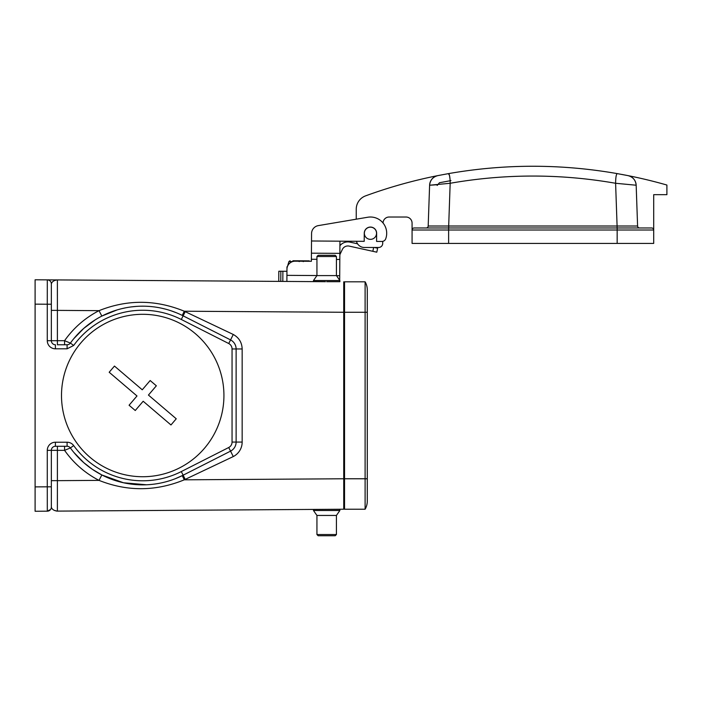 <?xml version="1.0" encoding="UTF-8"?>
<svg xmlns="http://www.w3.org/2000/svg" width="702" height="702" viewBox="0 0 702 702"><rect width="100%" height="100%" fill="white"/><g stroke="black" fill="none" stroke-linecap="round" stroke-linejoin="round"><path stroke-width="1.05" d="M278.755 281.388L278.826 271.235L280.853 271.244L280.791 281.397L57.397 279.922L325.456 281.695M280.853 271.244L282.888 271.262L282.818 281.414L313.478 281.616L286.881 281.441L286.916 275.351L316.935 275.544M51.343 310.381L57.397 310.381L57.397 279.922L56.774 279.922A4.063 3.449 90.4 0 1 57.02 279.931L35.1 279.782L35.1 304.15L35.1 279.782M339.671 281.704L326.676 281.704L339.873 281.704L339.873 280.519L313.478 280.519L313.478 281.616M343.734 286.074L344.542 286.074L343.734 286.074M344.542 479.782L343.734 479.782L343.734 478.773L343.734 509.222L57.397 511.109L343.734 509.222M231.055 340.18L230.563 339.908A10.153 10.153 0 0 1 236.118 348.964L236.118 442.076A10.153 10.153 0 0 1 230.563 451.132L233.275 456.563L184.293 479.817L343.734 478.773L343.734 311.258L344.542 311.258M343.734 504.966L344.542 504.966M35.1 511.258L35.1 486.89L35.1 511.258L47.306 511.179A4.063 4.063 0 0 0 51.343 507.116C51.895 509.257 53.791 510.591 57.02 511.109L54.256 510.372M57.389 511.109L57.02 511.109A4.063 3.449 -90.4 0 1 56.774 511.117L57.397 511.109L57.397 480.659L99.017 480.379C85.1 473.157 73.613 463.144 64.558 450.342L64.584 446.279M51.343 290.953L51.343 283.924A4.063 4.063 0 0 0 47.306 279.861L47.28 304.229L35.1 304.15L35.1 486.89L47.28 486.811L47.306 511.179A4.063 4.063 0 0 0 51.343 507.116L51.343 507.151M57.38 509.24L57.38 500.263M57.38 499.877L57.38 494.892M57.38 295.954L57.389 280.238M51.343 283.889L51.72 282.801M57.424 446.279L57.397 450.342L51.343 450.342A4.063 4.063 0 0 1 55.405 446.279L67.094 446.279L67.094 442.225A8.126 8.126 0 0 1 73.675 445.577L70.384 447.955A4.063 4.063 0 0 0 67.094 446.279A4.063 4.063 0 0 1 70.384 447.955A89.338 89.338 0 0 0 183.143 475.193L181.3 471.568L228.72 447.507L230.563 451.132L183.143 475.193A89.338 89.338 0 0 1 70.384 447.955L64.558 450.342L57.397 450.342L57.397 480.659L51.343 480.659M73.771 452.342L83.749 462.636L92.418 469.357L101.843 474.964L99.017 480.379C127.343 491.654 155.774 491.47 184.293 479.817L182.257 475.631L175.07 478.799M101.843 474.964L123.482 482.765L146.49 484.784M148.789 484.652L151.141 484.459M154.159 484.126L156.362 483.81M158.327 483.485L159.556 483.257M161.337 482.897L163.145 482.493M165.496 481.905L167.041 481.484M169.524 480.747L171.156 480.212M47.306 449.736A8.126 8.126 0 0 0 47.28 450.342A8.126 8.126 0 0 1 55.405 442.225L55.405 446.279A4.063 4.063 0 0 0 51.343 450.342L51.343 507.116M182.257 315.409L184.293 311.223L233.275 334.477C238.952 337.636 241.918 342.462 242.164 348.964L242.164 442.076A16.243 16.243 -90 0 1 233.275 456.563M57.424 344.761L67.094 344.761L57.424 344.761L57.397 340.698L64.558 340.698L64.584 344.761M47.28 340.698L51.343 340.698A4.063 4.063 0 0 0 55.405 344.761L55.405 348.815A8.126 8.126 0 0 1 47.28 340.698L47.28 304.229L51.343 304.229L51.343 340.698A4.063 4.063 0 0 0 55.405 344.761A4.063 4.063 0 0 1 51.343 340.698L57.397 340.698L57.397 310.381L99.017 310.661C127.325 299.35 155.747 299.535 184.293 311.223L343.734 312.267L343.734 281.809M117.023 309.951L101.843 316.075L99.017 310.661C85.1 317.883 73.613 327.895 64.558 340.698L70.384 343.076A4.063 4.063 0 0 1 67.094 344.761A4.063 4.063 0 0 0 70.384 343.076A89.338 89.338 0 0 1 183.143 315.847L230.563 339.908L233.275 334.477M95.112 319.919L83.749 328.404L73.78 338.697M176.272 312.723L171.077 310.802M165.707 309.187L161.802 308.239M158.362 307.564L155.502 307.099M152.483 306.713L150.763 306.537M148.35 306.353L146.411 306.256M144.077 306.186L140.83 306.195M136.662 306.379L131.643 306.871M125.974 307.757L121.902 308.634M120.042 309.108L118.735 309.459M235.925 347.007L235.591 345.735M235.223 344.796L234.582 343.594M233.854 342.567L233.178 341.813M57.02 279.931C53.791 280.449 51.904 281.774 51.343 283.924L51.343 304.229M299.078 260.811L309.187 260.872M303.378 260.837L305.651 260.854M296.814 260.793L298.771 260.802M292.901 260.767L299.201 260.811L299.192 261.609M287.355 266.821L288.934 261.539L290.084 260.749M303.264 260.837L303.255 261.635M316.935 259.301L311.39 259.266L311.381 261.293L295.138 261.188A8.126 8.126 0 0 0 286.96 269.252L286.916 275.351M311.39 259.266L311.565 233.573A8.126 8.126 0 0 1 318.322 225.614L367.734 217.243A16.243 16.243 0 0 1 385.731 238.768A4.063 4.063 0 0 1 381.879 241.453L376.588 241.418L376.641 233.301A6.195 6.195 0 0 0 370.489 227.062A6.195 6.195 0 0 0 364.259 233.213L364.206 241.339L339.943 241.181L339.68 280.247M311.565 233.573L311.512 240.988L364.206 241.339M339.856 253.361L311.434 253.176L339.856 253.361M339.943 241.181L339.908 245.744A10.153 10.153 0 0 1 349.693 242.067L357.564 243.796M630.098 227.975L426.158 227.975A2.027 2.027 0 0 0 428.185 226.018L429.606 185.223A10.153 10.153 0 0 1 437.776 175.623A487.32 487.32 0 0 0 365.567 195.876A14.215 14.215 0 0 0 356.239 209.222L356.239 219.191L318.322 225.614M376.781 252.185L377.65 248.218L376.781 252.185L372.815 251.307L373.657 247.473M374.254 247.473L377.65 248.218M339.847 254.729L342.357 249.447A6.09 6.09 0 0 1 348.955 246.06L372.815 251.307M286.951 271.288L282.888 271.262M336.425 534.529L335.205 535.749L318.146 535.749L316.935 534.529L336.425 534.529L336.425 515.443L339.873 510.512L313.478 510.512L316.935 515.443L336.425 515.443L339.873 510.512L339.873 509.336L326.676 509.336M365.11 281.809L344.542 281.809L344.542 509.231L365.11 509.231L365.11 281.809A16.243 16.243 0 0 1 367.286 289.935A16.243 16.243 0 0 0 365.11 281.809M344.542 312.267L367.286 312.267L367.286 501.105A16.243 16.243 0 0 1 365.11 509.231A16.243 16.243 0 0 0 367.286 501.105L367.286 501.105A16.243 16.243 0 0 1 365.11 509.231M316.935 256.511L318.146 255.291L335.205 255.291L336.425 256.511L316.935 256.511L316.935 275.596L336.425 275.596L339.873 280.519M439.452 182.739L437.162 185.433L439.452 182.739L450.956 180.607L439.452 182.739M434.371 184.924L429.606 185.223C430.15 180.16 432.871 176.957 437.776 175.623C432.844 176.939 430.124 180.133 429.606 185.223L450.175 183.275C450.087 177.176 449.499 173.956 448.411 173.631L437.776 175.623L448.411 173.631C504.729 163.794 561.047 163.794 617.365 173.631C616.286 173.824 615.707 177.036 615.601 183.275L636.17 185.223C635.67 180.151 632.941 176.948 628 175.623A487.32 487.32 0 0 1 666.9 185.038L666.9 194.673L653.702 194.673L653.702 230.01A2.027 2.027 0 0 0 651.675 227.975A2.027 2.027 0 0 1 653.702 230.01L653.702 243.41L412.074 243.41L412.074 230.01A2.027 2.027 0 0 1 414.101 227.975A2.027 2.027 134.9 0 0 412.074 230.01L412.074 223.104A6.09 6.09 0 0 0 405.984 217.015L389.154 217.015A6.09 6.09 0 0 0 383.055 222.999L383.055 223.017M414.101 227.975L651.675 227.975A2.027 2.027 0 0 1 653.702 230.01L617.155 230.01L617.155 243.41M382.739 241.365L382.704 243.48A4.063 4.063 0 0 1 378.641 247.473L364.356 247.473A8.126 8.126 0 0 1 356.467 241.286M364.356 233.257A6.09 6.09 0 0 1 373.499 227.983A6.09 6.09 0 0 1 373.499 238.531A6.09 6.09 0 0 1 364.356 233.257A6.09 6.09 0 0 0 370.445 239.347A6.09 6.09 0 0 0 376.544 233.257A6.09 6.09 0 0 0 370.454 227.167M450.07 179.352L449.508 175.465L448.411 173.631C504.729 163.794 561.047 163.794 617.365 173.631L628 175.623A10.153 10.153 0 0 1 636.17 185.223L637.591 226.018L617.093 226.018L615.601 183.275C560.459 173.648 505.317 173.648 450.175 183.275L448.683 226.018L428.185 226.018M639.619 227.975A2.027 2.027 0 0 1 637.591 226.018L636.17 185.223M627.974 175.614L624.631 174.965M623.753 174.798L623.095 174.675M622.665 174.587L621.832 174.438M434.95 184.88L435.486 184.845M435.617 184.837L437.285 184.723M156.344 385.802L148.438 395.068L176.246 418.787L170.972 424.964L143.173 401.246L135.258 410.512L129.08 405.238L136.987 395.972L109.187 372.253L114.461 366.075L142.26 389.794L150.167 380.528L156.344 385.802M204.501 448.236A81.221 81.221 0 0 1 66.172 422.665A81.221 81.221 0 0 1 157.476 315.654A81.221 81.221 0 0 1 204.501 448.236M51.343 450.342L47.28 450.342L47.28 486.811L51.343 486.811M73.675 445.577A85.284 85.284 0 0 0 181.3 471.568M55.405 442.225L67.094 442.225M228.72 447.507A6.09 6.09 0 0 0 232.055 442.076L232.055 348.964A6.09 6.09 0 0 0 228.72 343.524L181.3 319.471A85.284 85.284 0 0 0 73.675 345.463L67.094 348.815L55.405 348.815M242.164 442.076L232.055 442.076M228.72 343.524L230.563 339.908A10.153 10.153 0 0 1 236.118 348.964L242.164 348.964M183.143 475.193L185.223 479.361M185.223 311.679L181.3 319.471M67.094 348.815L67.094 344.761A4.063 4.063 0 0 0 70.384 343.076A89.338 89.338 0 0 1 183.143 315.847M47.306 279.861A4.063 4.063 0 0 1 51.343 283.924L51.343 283.924M70.384 343.076L73.675 345.463M236.118 348.964L232.055 348.964M292.629 261.565L288.934 261.539M336.477 275.675L339.715 275.693M339.821 259.45L336.425 259.433M367.286 478.773L344.542 478.773M448.622 243.41L448.622 230.01L617.155 230.01L617.155 227.975M412.074 230.01L448.622 230.01L448.622 227.975M448.683 227.975L448.683 226.018L617.093 226.018L617.093 227.975M50.597 509.468L47.306 511.179M57.397 279.922L56.774 279.922M286.96 269.252L286.978 266.821M316.935 534.529L316.935 515.443M313.478 509.424L313.478 510.512M367.286 312.267L367.286 289.935L367.286 312.267M336.425 256.511L336.425 275.596M316.935 275.596L313.478 280.519"/></g></svg>

